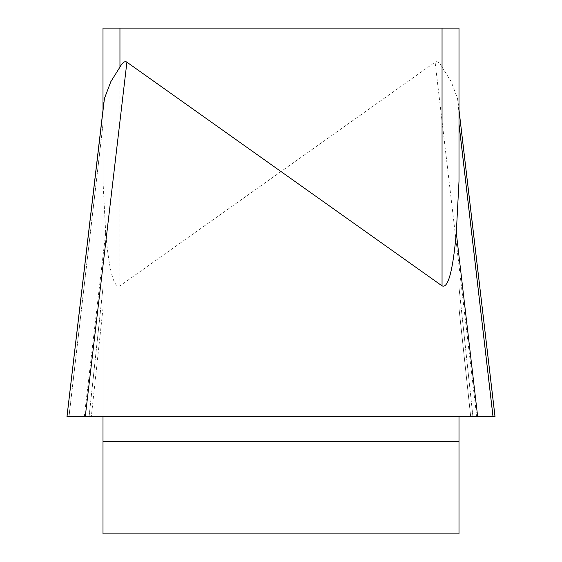 <?xml version="1.0" encoding="UTF-8"?>
<svg xmlns="http://www.w3.org/2000/svg" width="562" height="562" viewBox="0 0 562 562"><rect width="100%" height="100%" fill="white"/><g stroke="black" fill="none" stroke-linecap="round" stroke-linejoin="round"><path stroke-width="0.42" stroke-dasharray="2.81 2.11" d="M68.978 416.512L103.001 123.977L103.001 308.292L103.001 109.92M119.952 285.868L119.952 28.1L103.001 28.1L103.001 181.273L105.698 232.872C109.133 270.996 113.889 288.664 119.952 285.868L435.1 62.171L476.738 416.618L495.003 416.618L470.682 416.618L493 416.618M103.001 123.977L103.001 181.273M103.001 308.292L103.001 416.618L103.001 308.292L91.318 416.618L458.999 416.618L458.999 533.9L103.001 533.9L103.001 416.618L89.077 416.618L91.318 416.618L103.001 308.292M458.999 123.977L458.999 181.273M442.048 67.075L451.146 81.609L457.559 98.476L458.999 113.138L458.999 28.1L442.048 28.1L442.048 67.075A128.944 16.951 -96.7 0 0 435.1 62.171M103.001 113.138L103.696 104.258M119.952 28.1L442.048 28.1M458.999 416.618L103.001 416.618M66.997 416.618L85.262 416.618M89.077 416.618L103.001 287.498L89.077 416.618L69 416.618L476.738 416.618M477.672 416.618L470.682 416.618L458.999 308.292L470.682 416.618M472.923 416.618L458.999 287.498L472.923 416.618M103.001 441.444L458.999 441.444M458.999 110.173L458.304 104.258M84.328 416.618L105.698 232.872M103.001 124.223L69 416.618M458.999 109.92L458.128 102.523"/><path stroke-width="0.84" d="M103.001 109.92L103.001 28.1L458.999 28.1L458.999 181.273L456.302 232.872C452.867 270.996 448.111 288.664 442.048 285.868L126.9 62.171L85.262 416.618L66.997 416.618L104.441 98.476L110.855 81.609L119.952 67.075A128.944 16.951 -83.3 0 1 126.9 62.171M103.001 416.618L103.001 533.9L458.999 533.9L458.999 416.618M493.022 416.512L458.999 123.977L458.999 113.138M458.999 124.223L493 416.618L69 416.618M494.996 416.618L69 416.618L495.003 416.618L477.672 416.618L456.302 232.872M470.682 416.618L89.077 416.618M442.048 285.868L442.048 28.1M119.952 28.1L119.952 67.075M458.999 441.444L103.001 441.444M495.003 416.618L458.999 110.173M495.017 416.491L458.999 109.92M66.983 416.491L103.872 102.523"/></g></svg>
